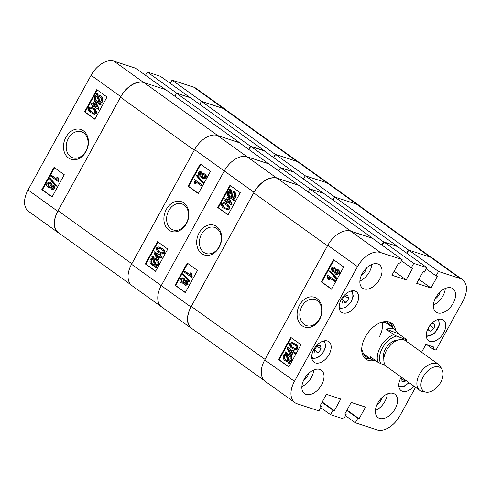 <?xml version="1.0" encoding="UTF-8"?>
<svg xmlns="http://www.w3.org/2000/svg" width="491" height="491" viewBox="0 0 491 491"><rect width="100%" height="100%" fill="white"/><g stroke="black" fill="none" stroke-linecap="round" stroke-linejoin="round"><path stroke-width="0.74" d="M317.051 298.62A15.669 12.103 -71.9 0 0 299.571 304.997A15.669 12.103 -71.9 0 0 302.131 325.766A15.669 12.103 -71.9 0 0 319.61 319.389A15.669 12.103 -71.9 0 0 317.051 298.62M317.303 300.682A13.73 10.606 -71.9 0 0 315.019 299.522A13.73 10.606 -71.9 0 0 301.265 307.74A13.73 10.606 -71.9 0 0 304.224 324.465A13.73 10.606 -71.9 0 0 306.507 325.625A13.73 10.606 -71.9 0 0 320.261 317.407A13.73 10.606 -71.9 0 0 317.303 300.682M306.077 394.42A14.423 8.893 125.7 0 0 320.948 385.963A14.423 8.893 125.7 0 0 321.36 370.214A14.423 8.893 125.7 0 0 319.819 369.435A14.423 8.893 125.7 0 0 304.942 377.892A14.423 8.893 125.7 0 0 304.537 393.647A14.423 8.893 125.7 0 0 306.077 394.42M301.891 386.509A14.423 8.893 125.7 0 0 313.755 369.987M364.083 288.917A14.423 8.893 125.7 0 0 378.954 280.453A14.423 8.893 125.7 0 0 379.365 264.704A14.423 8.893 125.7 0 0 377.818 263.925A14.423 8.893 125.7 0 0 362.947 272.388A14.423 8.893 125.7 0 0 362.536 288.137A14.423 8.893 125.7 0 0 364.083 288.917M359.897 280.999A14.423 8.893 125.7 0 0 371.761 264.483M437.61 312.908A14.423 8.893 125.7 0 0 452.481 304.445A14.423 8.893 125.7 0 0 452.892 288.696A14.423 8.893 125.7 0 0 451.346 287.916A14.423 8.893 125.7 0 0 436.474 296.38A14.423 8.893 125.7 0 0 436.063 312.129A14.423 8.893 125.7 0 0 437.61 312.908M433.418 304.991A14.423 8.893 125.7 0 0 445.288 288.475M379.604 418.412A14.423 8.893 125.7 0 0 394.476 409.954A14.423 8.893 125.7 0 0 394.887 394.205A14.423 8.893 125.7 0 0 393.34 393.426A14.423 8.893 125.7 0 0 378.469 401.883A14.423 8.893 125.7 0 0 378.058 417.632A14.423 8.893 125.7 0 0 379.604 418.412M375.419 410.501A14.423 8.893 125.7 0 0 387.282 393.978M303.512 380.537A8.016 4.941 125.7 0 0 308.618 373.43M361.511 275.034A8.016 4.941 125.7 0 0 366.617 267.926M435.038 299.019A8.016 4.941 125.7 0 0 440.145 291.912M377.039 404.529A8.016 4.941 125.7 0 0 382.139 397.422M315.412 362.923A12.662 7.807 125.7 0 0 328.467 355.496A12.662 7.807 125.7 0 0 328.823 341.668A12.662 7.807 125.7 0 0 327.466 340.987A12.662 7.807 125.7 0 0 314.412 348.414A12.662 7.807 125.7 0 0 314.056 362.235A12.662 7.807 125.7 0 0 315.412 362.923M342.884 312.945A12.662 7.807 125.7 0 0 355.938 305.519A12.662 7.807 125.7 0 0 356.3 291.691A12.662 7.807 125.7 0 0 354.944 291.01A12.662 7.807 125.7 0 0 341.889 298.436A12.662 7.807 125.7 0 0 341.527 312.264A12.662 7.807 125.7 0 0 342.884 312.945M401.3 377.125A12.662 7.807 125.7 0 0 401.122 390.646A12.662 7.807 125.7 0 0 402.479 391.333A12.662 7.807 125.7 0 0 413.882 386.159M429.956 341.355A12.662 7.807 125.7 0 0 443.011 333.929A12.662 7.807 125.7 0 0 443.373 320.101A12.662 7.807 125.7 0 0 442.017 319.42A12.662 7.807 125.7 0 0 428.962 326.846A12.662 7.807 125.7 0 0 428.6 340.668A12.662 7.807 125.7 0 0 429.956 341.355M395.47 329.835A22.113 13.638 125.7 0 0 391.615 323.207A22.113 13.638 125.7 0 0 365.359 336.814A22.113 13.638 125.7 0 0 365.813 359.136A22.113 13.638 125.7 0 0 373.866 360.578M392.739 327.565A22.113 13.638 125.7 0 0 390.185 322.378M334.04 271.922L332.057 271.376L331.272 268.098L333.536 267.122L334.813 267.675L335.697 269.743M333.536 267.122L334.813 267.675M334.236 267.485L335.12 269.553L336.881 269.191L338.256 269.792C339.484 270.621 339.803 271.879 339.22 273.561L336.648 274.635L335.218 274.003L334.101 271.4L332.653 271.695M329.891 270.615L336.703 278.139L336.341 278.79L335.764 278.6L329.529 271.265L329.891 270.615L336.12 277.949L335.764 278.6M327.423 275.095L335.273 280.502L334.788 281.386L334.205 281.196L328.522 277.114L328.737 279.557L327.902 278.956L327.11 275.666L327.423 275.095L334.69 280.312L334.205 281.196M329.105 277.305L329.32 279.747L328.737 279.557M333.972 259.991L321.851 282.043L331.603 289.046M292.433 342.681L295.3 344.123C297.233 345.038 298.055 346.658 297.755 348.978L295.171 349.819L292.286 348.352C290.353 347.438 289.53 345.817 289.825 343.491L291.421 342.509L295.3 344.123M293.139 352.655L291.629 355.398L290.212 354.606L287.155 348.34L287.634 347.475L288.217 347.665L292.384 350.654M287.634 347.475L292.292 350.82L292.777 349.936L293.36 350.126L294.195 350.727L293.71 351.611L295.484 352.882L294.999 353.765L292.648 352.305L291.053 355.208M285.793 351.759L286.278 353.256L288.996 354.434C291.022 355.65 291.648 357.589 290.875 360.259L289.027 361.757L289.5 363.223L288.726 363.42L288.242 361.916L285.431 360.848C283.356 359.615 282.724 357.644 283.54 354.925L285.486 353.416L285.075 352.133L285.793 351.759L286.376 351.949L286.836 353.373M287.241 353.489L289.58 354.625C291.605 355.834 292.231 357.779 291.451 360.449L289.61 361.947L290.083 363.408L288.726 363.42M288.278 362.027L286.897 361.646M291.231 337.734L279.109 359.78L288.868 366.789M294.895 402.651L265.183 381.311A21.156 13.048 -54.3 0 1 264.747 359.958L327.792 245.291A21.156 13.048 -54.3 0 1 350.635 231.132L372.399 238.233L402.117 259.579L380.353 252.472A21.156 13.048 125.7 0 0 357.509 266.631L294.465 381.298A21.156 13.048 125.7 0 0 294.895 402.651A21.156 13.048 125.7 0 0 297.165 403.792L318.929 410.893L321.372 406.45L320.015 406.008L326.429 394.347L340.748 399.023L334.334 410.685L332.984 410.243L330.541 414.68L320.721 407.634M344.995 413.71L346.137 414.533L343.7 418.976L330.541 414.68M346.137 414.533L344.786 414.091L351.194 402.43L365.513 407.1L359.105 418.762L357.749 418.32L355.306 422.763L345.492 415.717M415.515 387.331L399.92 415.711A21.156 13.048 125.7 0 1 377.076 429.864L355.306 422.763M421.585 352.225L425.863 344.437L433.989 347.088L432.921 349.033L436.02 350.046L462.958 301.038A21.156 13.048 125.7 0 0 462.528 279.692A21.156 13.048 125.7 0 0 460.263 278.55L438.494 271.443L436.051 275.887L437.407 276.329L430.994 287.99L416.675 283.319L423.089 271.658L424.445 272.1L426.888 267.656L413.729 263.366L411.286 267.81L412.643 268.252L406.229 279.913L391.91 275.236L398.324 263.575L399.674 264.017L402.117 259.579M460.263 278.55L430.546 257.204L408.776 250.103L406.984 253.368M430.546 257.204A21.156 13.048 -54.3 0 1 432.81 258.346L462.528 279.692M426.888 267.656L397.17 246.316L384.011 242.02L382.219 245.285M408.776 250.103L438.494 271.443M384.011 242.02L413.729 263.366M290.74 337.378L278.532 359.59L288.776 366.955L300.989 344.737L290.74 337.378M333.481 259.641L321.267 281.852L331.517 289.211L343.725 267L333.481 259.641M364.574 358.049A22.113 13.638 125.7 0 0 370.3 358.804M320.23 405.627L321.372 406.45M322.231 401.988L334.334 410.685M322.022 402.368L332.984 410.243M346.996 410.071L359.105 418.762M346.787 410.451L357.749 418.32M427.072 344.835L432.921 349.033M401.472 260.758L411.286 267.81M394.12 271.216L406.229 279.913M426.237 268.841L436.051 275.887M418.891 279.299L430.994 287.99M321.851 282.043L321.267 281.852M279.109 359.78L278.532 359.59M288.996 354.434L289.58 354.625M290.875 360.259L291.451 360.449M289.027 361.757L289.61 361.947M289.5 363.223L290.083 363.408M285.903 359.958L287.886 360.811L285.83 354.459L284.363 355.558C283.792 357.608 284.307 359.081 285.903 359.958L287.45 360.719M284.363 355.558L284.94 355.748C284.375 357.798 284.884 359.265 286.486 360.148M286.406 354.649L284.94 355.748M286.799 354.416L288.696 360.719L290.052 359.627C290.58 357.626 290.071 356.19 288.524 355.331L286.922 354.459M287.223 354.576L289.15 360.535M292.777 349.936L294.195 350.727M293.618 350.537L293.133 351.421L293.71 351.611M293.133 351.421L295.484 352.882M294.901 352.691L294.416 353.575M288.567 349.371L290.69 353.729L291.807 351.703L288.567 349.371M289.316 349.911L290.948 353.262M294.717 343.933C296.656 344.848 297.472 346.468 297.178 348.788L297.755 348.978M297.178 348.788L294.594 349.629M290.549 344.062C290.611 345.701 291.353 346.836 292.771 347.468L294.895 348.684L296.447 348.229C296.392 346.585 295.65 345.443 294.232 344.817L292.108 343.602L290.549 344.062L291.132 344.252C291.194 345.891 291.93 347.027 293.354 347.653L295.165 348.751M292.421 343.718L291.132 344.252M292.771 347.468L293.354 347.653M334.69 280.312L335.273 280.502M336.12 277.949L336.703 278.139M336.881 269.191L338.256 269.792M337.673 269.602C338.9 270.431 339.226 271.689 338.637 273.37L339.22 273.561M338.637 273.37L336.071 274.451M333.745 268.368L332.02 268.632L332.517 270.48L334.261 270.228L333.321 268.147M332.02 268.632L332.597 268.822L333.279 270.786M333.604 268.276L332.597 268.822M332.984 270.725L332.517 270.48L333.101 270.67M334.991 270.78L335.703 273.119L336.286 273.426L337.894 272.836L337.188 270.492L336.605 270.179L334.991 270.78L335.574 270.971L336.58 273.493M336.894 270.302L335.574 270.971M335.703 273.119L336.286 273.309M379.255 337.01A19.229 11.858 125.7 0 0 382.041 322.538M390.983 326.306A20.303 12.521 125.7 0 0 386.178 322.004A20.303 12.521 125.7 0 0 384.428 321.623M362.014 352.833A20.303 12.521 125.7 0 0 366.845 357.172A20.303 12.521 125.7 0 0 368.545 357.546M364.113 357.516A21.954 13.539 125.7 0 0 365.028 357.871A21.954 13.539 125.7 0 0 369.57 358.283M376.241 361.032L371.153 359.418L370.079 356.607L377.867 362.205A19.229 11.858 -54.3 0 1 380.666 346.517A19.229 11.858 -54.3 0 1 393.629 334.61L385.84 329.019L393.586 328.178L387.73 323.968A19.229 11.858 125.7 0 0 385.668 322.931A19.229 11.858 125.7 0 0 379.868 322.9M361.769 348.107A19.229 11.858 125.7 0 0 365.292 355.208A19.229 11.858 125.7 0 0 367.354 356.245M392.008 327.043A21.954 13.539 125.7 0 0 389.535 322.114M408.438 249.993L334.659 197.008L356.38 204.09L430.159 257.081L408.438 249.993L406.695 253.16M381.851 245.021L383.575 241.879L397.538 246.58M264.158 380.439L191.717 328.411A21.794 13.441 -54.3 0 1 191.275 306.415L265.054 359.406L327.485 245.844L253.706 192.859A21.794 13.441 -54.3 0 1 277.243 178.27L351.022 231.261L372.687 238.442M253.706 192.859L191.275 306.415M372.743 238.344L298.964 185.359L277.243 178.27M397.606 246.457L323.827 193.472L309.796 188.894L308.121 191.938M334.659 197.008L332.984 200.052M356.38 204.09A21.794 13.441 -54.3 0 1 358.712 205.269L431.663 257.658M383.575 241.879L309.796 188.894M424.905 391.855A14.423 8.893 125.7 0 0 425.992 392.149A14.423 8.893 125.7 0 0 439.224 384.625A14.423 8.893 125.7 0 0 442.121 369.686A14.423 8.893 125.7 0 0 439.089 367.023A14.423 8.893 125.7 0 0 423.469 376.278A14.423 8.893 125.7 0 0 424.905 391.855M425.992 392.149L422.512 391.536A16.025 9.881 -54.3 0 1 421.303 391.21A16.025 9.881 -54.3 0 1 419.836 390.431A16.025 9.881 -54.3 0 1 420.4 372.761A16.025 9.881 -54.3 0 1 437.064 363.622A16.025 9.881 -54.3 0 1 438.531 364.402A16.025 9.881 -54.3 0 1 440.433 366.587L442.121 369.686M419.836 390.431L386.785 366.697A16.025 9.881 -54.3 0 1 387.35 349.027A16.025 9.881 -54.3 0 1 404.013 339.882A16.025 9.881 -54.3 0 1 405.48 340.662L438.531 364.402M406.088 341.098A17.627 10.87 125.7 0 0 405.278 339.287L396.599 336.065A17.627 10.87 125.7 0 0 382.636 347.61A17.627 10.87 125.7 0 0 380.838 363.659L385.423 365.359M377.867 362.205L380.838 363.659M393.586 328.178L398.41 333.677L406.198 339.275A19.229 11.858 -54.3 0 1 406.708 341.546M383.821 359.265A12.662 7.807 -54.3 0 1 386.718 346.916A12.662 7.807 -54.3 0 1 397.489 340.232M406.198 339.275L405.278 339.287M396.599 336.065L393.629 334.61M398.41 333.677L385.84 329.019M320.549 345.627L321.053 349.046L318.254 352.728L314.952 352.986L314.449 349.561L317.247 345.879L320.549 345.627M317.033 346.161L321.053 349.046M314.522 350.046L318.254 352.728M405.848 380.39L405.179 381.231L401.933 381.317L401.822 377.499M401.669 378.708L405.179 381.231M347.738 295.453L348.659 298.583L346.149 302.456L342.712 303.199L341.791 300.075L344.308 296.202L347.738 295.453M345.105 296.03L348.659 298.583M342.123 299.565L346.149 302.456M430.871 324.287L432.332 323.121L434.891 324.422L434.038 328.448L430.619 331.173L428.06 329.872L428.563 327.503M429.901 325.478L434.038 328.448M428.158 329.406L430.619 331.173M201.709 253.644A15.669 12.103 -71.9 0 0 219.189 247.268A15.669 12.103 -71.9 0 0 216.629 226.498A15.669 12.103 -71.9 0 0 199.15 232.875A15.669 12.103 -71.9 0 0 201.709 253.644M203.802 252.343A13.73 10.606 -71.9 0 0 206.085 253.503A13.73 10.606 -71.9 0 0 219.839 245.285A13.73 10.606 -71.9 0 0 216.881 228.56A13.73 10.606 -71.9 0 0 214.598 227.401A13.73 10.606 -71.9 0 0 200.844 235.625A13.73 10.606 -71.9 0 0 203.802 252.343M183.542 278.262L184.659 280.864L186.107 280.57L187.286 281.073L188.071 284.357L185.807 285.326L184.524 284.774L183.64 282.712L181.879 283.074L181.087 282.656C179.859 281.834 179.534 280.576 180.123 278.894L182.695 277.814L184.119 278.446L185.242 281.048M183.628 283.252L181.879 283.074M182.695 277.814L184.119 278.446M182.996 273.659L189.808 281.19L189.452 281.84L188.869 281.65L182.64 274.309L182.996 273.659L189.231 280.999L188.869 281.65M184.555 271.069L190.238 275.144L190.023 272.701L190.858 273.303L191.65 276.593L191.337 277.17L184.07 271.953L184.555 271.069L185.138 271.253L190.164 274.868M190.023 272.701L191.441 273.493L192.233 276.783L191.913 277.36L191.337 277.17M187.734 263.403L175.612 285.455L185.371 292.458M227.051 204.103C228.99 205.017 229.813 206.637 229.518 208.963L227.922 209.945L224.043 208.331C222.11 207.417 221.288 205.797 221.582 203.477L224.166 202.636L227.051 204.103L224.166 202.636M224.344 198.689L226.112 199.96L227.707 197.057L228.548 197.658L231.605 203.918L231.126 204.79L226.468 201.445L225.983 202.329L225.142 201.727L225.627 200.844L223.859 199.573L224.344 198.689L226.204 199.794M227.707 197.057L229.131 197.848L232.182 204.109L231.703 204.98L231.126 204.79M226.959 201.795L226.56 202.519L225.983 202.329M230.034 188.839L230.518 190.342L233.912 191.6C235.987 192.834 236.613 194.81 235.803 197.523L233.851 199.039L234.268 200.322L233.55 200.696L232.967 200.506L232.482 199.002L229.763 197.824C227.738 196.615 227.112 194.675 227.892 192.006L229.733 190.508L229.26 189.041L230.61 189.029L231.065 190.422M232.507 199.076L231.519 198.775M230.475 185.666L218.354 207.711L228.112 214.72M191.398 328.319L131.969 285.639A21.156 13.048 -54.3 0 1 131.539 264.287L161.257 285.633L224.295 170.96A21.156 13.048 -54.3 0 1 247.139 156.801A21.156 13.048 125.7 0 0 224.295 170.96L161.257 285.633A21.156 13.048 125.7 0 0 161.686 306.979A21.156 13.048 -54.3 0 1 161.257 285.633L190.968 306.973A21.156 13.048 125.7 0 0 191.398 328.319A21.156 13.048 125.7 0 0 192.552 329.013M268.908 163.908L247.139 156.801L276.856 178.147L298.62 185.248L268.908 163.908L247.139 156.801L217.421 135.461L239.191 142.562L268.908 163.908M250.797 146.355L280.514 167.695L278.722 170.954L280.514 167.695L310.232 189.035L323.391 193.331L293.673 171.985L280.514 167.695L293.673 171.985L263.955 150.645L250.797 146.355L249.005 149.614M273.769 157.697L275.568 154.432L305.279 175.778L303.487 179.037L305.279 175.778L334.997 197.118L356.767 204.219L327.049 182.879L305.279 175.778L327.049 182.879A21.156 13.048 -54.3 0 1 329.314 184.021A21.156 13.048 125.7 0 0 327.049 182.879L297.331 161.533A21.156 13.048 -54.3 0 1 299.602 162.681L359.031 205.361A21.156 13.048 125.7 0 0 356.767 204.219M360.05 206.232A21.156 13.048 125.7 0 0 359.031 205.361M276.856 178.147A21.156 13.048 125.7 0 0 254.013 192.306L190.968 306.973M228.02 214.88L240.228 192.668L229.984 185.31L217.771 207.521L228.02 214.88M185.279 292.624L197.492 270.412L187.243 263.053L175.035 285.265L185.279 292.624M175.612 285.455L175.035 285.265M218.354 207.711L217.771 207.521M231.862 190.618L233.335 191.41C235.404 192.644 236.036 194.62 235.226 197.339L233.274 198.849L233.851 199.039M233.274 198.849L233.685 200.132L234.268 200.322M233.685 200.132L232.967 200.506M233.335 191.41L233.912 191.6M235.226 197.339L235.803 197.523M230.874 191.447L232.93 197.805L234.397 196.707C234.968 194.651 234.453 193.184 232.857 192.306L230.874 191.447L231.457 191.637L233.397 197.64M231.893 191.729L231.457 191.637M228.708 192.638C228.186 194.639 228.696 196.069 230.236 196.934L232.126 197.898L230.07 191.545L228.708 192.638L229.291 192.828C228.763 194.829 229.272 196.259 230.819 197.124L232.12 197.879M230.236 196.934L230.819 197.124M230.647 191.729L229.291 192.828M228.548 197.658L229.131 197.848M231.605 203.918L232.182 204.109M226.952 200.561L230.193 202.887L228.07 198.53L226.952 200.561L230.021 202.537M228.389 199.193L227.536 200.751M226.474 203.912C228.413 204.827 229.229 206.447 228.935 208.773L229.518 208.963M228.935 208.773L227.339 209.755L227.922 209.945M227.339 209.755L226.326 209.583M224.534 207.448L226.652 208.663L228.211 208.202C228.149 206.558 227.407 205.428 225.989 204.796L223.865 203.581L222.313 204.035C222.368 205.68 223.11 206.815 224.534 207.448L226.922 208.73M222.313 204.035L222.896 204.225C222.951 205.87 223.687 207.006 225.111 207.638M224.178 203.704L222.896 204.225M190.858 273.303L191.441 273.493M191.65 276.593L192.233 276.783M189.231 280.999L189.808 281.19M186.107 280.57L187.286 281.073M186.703 280.883L187.488 284.166L188.071 284.357M187.488 284.166L185.224 285.142M185.438 284.117L185.015 283.896L186.74 283.632L186.242 281.785L184.499 282.037L185.015 283.896L185.739 284.179M184.499 282.037L185.082 282.227L185.592 284.08M186.242 281.785L185.776 281.539M186.064 281.668L185.082 282.227M181.572 281.773L182.155 282.079L183.769 281.478L183.057 279.146L182.474 278.839L180.866 279.428L181.572 281.773L182.449 282.147M180.866 279.428L181.449 279.618L182.149 281.963M182.762 278.962L181.449 279.618M183.843 202.949A15.669 12.103 -71.9 0 0 166.357 209.326A15.669 12.103 -71.9 0 0 168.916 230.095A15.669 12.103 -71.9 0 0 186.396 223.718A15.669 12.103 -71.9 0 0 183.843 202.949M184.088 205.011A13.73 10.606 -71.9 0 0 181.811 203.851A13.73 10.606 -71.9 0 0 168.051 212.075A13.73 10.606 -71.9 0 0 171.015 228.794A13.73 10.606 -71.9 0 0 173.292 229.954A13.73 10.606 -71.9 0 0 187.053 221.736A13.73 10.606 -71.9 0 0 184.088 205.011M200.825 176.251L198.843 175.71L198.057 172.427L200.322 171.451L201.605 172.003L202.488 174.072M200.322 171.451L201.605 172.003M201.022 171.819L201.905 173.882L203.673 173.519L205.042 174.121C206.269 174.949 206.594 176.208 206.005 177.889L203.434 178.97L202.01 178.331L200.887 175.729L199.438 176.024M196.676 174.943L203.489 182.468L203.133 183.118L202.55 182.934L196.32 175.594L196.676 174.943L202.906 182.278L202.55 182.934M194.215 179.424L202.059 184.831L201.574 185.715L200.991 185.524L195.314 181.443L195.528 183.892L194.688 183.284L193.896 180.001L194.215 179.424L201.482 184.641L200.991 185.524M195.891 181.633L196.105 184.076L195.528 183.892M200.758 164.319L188.636 186.371L198.395 193.374M159.219 247.01L162.085 248.452C164.019 249.367 164.841 250.987 164.546 253.307L161.962 254.148L159.078 252.681C157.138 251.766 156.316 250.146 156.611 247.82L158.206 246.838L162.085 248.452M159.925 256.983L158.421 259.727L156.997 258.935L153.947 252.675L154.426 251.803L155.003 251.993L159.17 254.982M154.426 251.803L159.078 255.148L159.569 254.264L160.146 254.455L160.987 255.056L160.502 255.94L162.269 257.21L161.785 258.094L159.434 256.633L157.838 259.536M152.578 256.087L153.063 257.591L155.788 258.769C157.814 259.978 158.433 261.918 157.66 264.588L155.813 266.085L156.291 267.552L155.518 267.748L155.027 266.251L152.216 265.183C150.142 263.949 149.516 261.973 150.326 259.254L152.278 257.744L151.86 256.462L152.578 256.087L153.161 256.277L153.622 257.701M154.027 257.818L156.365 258.953C158.39 260.169 159.016 262.108 158.237 264.778L156.396 266.275L156.868 267.742L155.518 267.748M155.064 266.355L153.683 265.975M158.016 242.063L145.901 264.109L155.653 271.118M161.686 306.979A21.156 13.048 125.7 0 0 163.951 308.121M275.568 154.432L297.331 161.533M131.539 264.287L194.577 149.62A21.156 13.048 -54.3 0 1 217.421 135.461M157.531 241.713L145.318 263.925L155.567 271.284L167.775 249.072L157.531 241.713M200.267 163.969L188.053 186.181L198.303 193.54L210.516 171.328L200.267 163.969M188.636 186.371L188.053 186.181M145.901 264.109L145.318 263.925M155.788 258.769L156.365 258.953M157.66 264.588L158.237 264.778M155.813 266.085L156.396 266.275M156.291 267.552L156.868 267.742M152.689 264.287L154.671 265.14L152.615 258.788L151.148 259.886C150.577 261.942 151.093 263.409 152.689 264.287L154.235 265.048M151.148 259.886L151.731 260.077C151.16 262.126 151.676 263.599 153.272 264.477M153.198 258.978L151.731 260.077M153.591 258.751L155.481 265.048L156.838 263.955C157.365 261.955 156.856 260.525 155.309 259.659L153.714 258.788M154.008 258.904L155.942 264.864M159.569 254.264L160.987 255.056M160.404 254.866L159.919 255.75L160.502 255.94M159.919 255.75L162.269 257.21M161.686 257.02L161.201 257.904M155.352 253.706L157.482 258.057L158.593 256.032L155.352 253.706M156.107 254.24L157.74 257.591M161.502 248.262C163.442 249.176 164.258 250.797 163.963 253.117L164.546 253.307M163.963 253.117L161.379 253.957M157.335 248.391C157.396 250.036 158.139 251.165 159.557 251.797L161.68 253.012L163.233 252.558C163.178 250.913 162.441 249.772 161.017 249.146L158.894 247.93L157.335 248.391L157.918 248.581C157.979 250.22 158.722 251.355 160.14 251.987L161.95 253.08M159.207 248.053L157.918 248.581M159.557 251.797L160.14 251.987M201.482 184.641L202.059 184.831M202.906 182.278L203.489 182.468M203.673 173.519L205.042 174.121M204.459 173.937C205.692 174.759 206.011 176.017 205.428 177.699L206.005 177.889M205.428 177.699L202.857 178.779M200.537 172.697L198.806 172.961L199.309 174.808L201.046 174.557L200.107 172.476M198.806 172.961L199.389 173.151L200.064 175.115M200.389 172.605L199.389 173.151M199.769 175.054L199.309 174.808L199.886 174.999M201.783 175.115L202.488 177.447L203.078 177.754L204.679 177.165L203.98 174.821L203.391 174.514L201.783 175.115L202.36 175.299L203.366 177.822M203.679 174.63L202.36 175.299M202.488 177.447L203.071 177.638M275.224 154.321L201.445 101.336L223.166 108.425L296.945 161.41L275.224 154.321L273.487 157.488M248.636 149.35L250.361 146.208L264.324 150.909M130.95 284.768L58.509 232.746A21.794 13.441 -54.3 0 1 58.061 210.749L131.846 263.735L194.27 150.172L120.491 97.187A21.794 13.441 -54.3 0 1 144.029 82.598L217.808 135.59L239.473 142.771M120.491 97.187L58.061 210.749M239.528 142.672L165.749 89.687L144.029 82.598M264.391 150.786L190.612 97.801L176.582 93.222L174.913 96.267M201.445 101.336L199.776 104.38M223.166 108.425A21.794 13.441 -54.3 0 1 225.504 109.597L298.448 161.987M250.361 146.208L176.582 93.222M83.421 130.827A15.669 12.103 -71.9 0 0 65.935 137.204A15.669 12.103 -71.9 0 0 68.495 157.973A15.669 12.103 -71.9 0 0 85.974 151.596A15.669 12.103 -71.9 0 0 83.421 130.827M83.666 132.889A13.73 10.606 -71.9 0 0 81.389 131.735A13.73 10.606 -71.9 0 0 67.629 139.953A13.73 10.606 -71.9 0 0 70.594 156.678A13.73 10.606 -71.9 0 0 72.871 157.832A13.73 10.606 -71.9 0 0 86.631 149.614A13.73 10.606 -71.9 0 0 83.666 132.889M50.328 182.591L51.445 185.193L52.899 184.898L54.071 185.402L54.857 188.685L52.592 189.661L51.316 189.103L50.432 187.04L48.658 187.402L47.873 186.985C46.645 186.163 46.326 184.904 46.909 183.223L49.481 182.143L50.911 182.781L52.028 185.383M50.413 187.587L48.658 187.402M49.481 182.143L50.911 182.781M49.787 177.994L56.6 185.518L56.238 186.169L55.661 185.979L49.425 178.644L49.787 177.994L56.017 185.328L55.661 185.979M51.34 175.397L57.024 179.479L56.809 177.036L57.65 177.638L58.435 180.921L58.122 181.498L50.855 176.281L51.34 175.397L51.923 175.588L56.95 179.197M56.809 177.036L58.226 177.822L59.018 181.111L58.705 181.688L58.122 181.498M54.526 167.732L42.404 189.784L52.156 196.793M93.842 108.431C95.776 109.346 96.598 110.966 96.304 113.292L94.708 114.274L90.829 112.66C88.896 111.745 88.073 110.125 88.374 107.805L90.952 106.964L93.842 108.431L90.952 106.964M91.13 103.018L92.903 104.288L94.499 101.385L95.334 101.987L98.39 108.247L97.912 109.119L93.253 105.774L92.768 106.657L91.934 106.056L92.418 105.172L90.645 103.902L91.13 103.018L92.989 104.129M94.499 101.385L95.917 102.177L98.973 108.437L98.495 109.309L97.912 109.119M93.744 106.13L93.351 106.848L92.768 106.657M96.819 93.173L97.31 94.671L100.698 95.929C102.772 97.163 103.405 99.139 102.588 101.858L100.643 103.368L101.054 104.651L100.336 105.025L99.753 104.835L99.268 103.331L96.549 102.159C94.524 100.943 93.898 99.004 94.677 96.334L96.518 94.837L96.046 93.37L97.402 93.358L97.85 94.757M99.292 103.405L98.268 103.092M97.261 89.994L85.139 112.04L94.898 119.049M28.042 189.962L57.76 211.302A21.156 13.048 125.7 0 0 58.19 232.654L28.472 211.308A21.156 13.048 -54.3 0 1 28.042 189.962L91.081 75.289A21.156 13.048 -54.3 0 1 113.924 61.136L143.642 82.476A21.156 13.048 125.7 0 0 120.798 96.635L91.081 75.289M143.642 82.476L165.412 89.577L135.694 68.237L113.924 61.136M147.3 72.024L177.018 93.364L190.177 97.66L160.459 76.32L147.3 72.024L145.508 75.283M226.842 110.561A21.156 13.048 125.7 0 0 225.817 109.689A21.156 13.048 125.7 0 0 223.552 108.548L193.835 87.208L172.071 80.107L170.279 83.366M193.835 87.208A21.156 13.048 -54.3 0 1 196.105 88.349L225.817 109.689M223.552 108.548L201.789 101.447L172.071 80.107M57.76 211.302L120.798 96.635M58.19 232.654A21.156 13.048 125.7 0 0 59.337 233.342M94.806 119.209L107.02 96.997L96.77 89.638L84.562 111.85L94.806 119.209M52.071 196.952L64.278 174.741L54.035 167.382L41.821 189.594L52.071 196.952M42.404 189.784L41.821 189.594M85.139 112.04L84.562 111.85M98.648 94.947L100.121 95.745C102.189 96.979 102.822 98.949 102.011 101.668L100.06 103.178L100.643 103.368M100.06 103.178L100.477 104.46L101.054 104.651M100.477 104.46L99.753 104.835M100.121 95.745L100.698 95.929M102.011 101.668L102.588 101.858M97.666 95.782L99.722 102.134L101.189 101.036C101.754 98.979 101.244 97.513 99.642 96.635L97.666 95.782L98.243 95.966L100.189 101.968M98.666 96.058L98.243 95.966M95.499 96.966L96.076 97.157C95.549 99.157 96.058 100.587 97.605 101.453L98.906 102.208L96.856 95.874L95.499 96.966C94.972 98.967 95.481 100.397 97.028 101.263L97.605 101.453M97.433 96.064L96.076 97.157M97.028 101.263L98.746 102.171M95.334 101.987L95.917 102.177M98.39 108.247L98.973 108.437M93.738 104.89L96.985 107.216L94.855 102.864L93.738 104.89L96.813 106.866M95.18 103.521L94.321 105.08M93.259 108.241C95.199 109.155 96.021 110.776 95.727 113.102L96.304 113.292M95.727 113.102L94.131 114.084L94.708 114.274M94.131 114.084L93.112 113.912M91.32 111.776L93.443 112.998L94.996 112.531C94.935 110.892 94.192 109.757 92.774 109.125L90.651 107.916L89.104 108.364C89.159 110.009 89.896 111.15 91.32 111.776L93.713 113.065M89.104 108.364L89.681 108.554C89.736 110.199 90.479 111.334 91.897 111.966M90.97 108.032L89.681 108.554M57.65 177.638L58.226 177.822M58.435 180.921L59.018 181.111M56.017 185.328L56.6 185.518M52.899 184.898L54.071 185.402M53.494 185.211L54.274 188.495L54.857 188.685M54.274 188.495L52.009 189.471M52.23 188.446L51.801 188.225L53.531 187.961L53.028 186.114L51.285 186.365L51.801 188.225L52.531 188.507M51.285 186.365L51.868 186.555L52.384 188.415M53.028 186.114L52.555 185.862M52.85 185.997L51.868 186.555M48.357 186.101L48.94 186.408L50.555 185.813L49.843 183.474L49.26 183.168L47.658 183.757L48.357 186.101L49.235 186.476M47.658 183.757L48.235 183.947L48.94 186.292M49.548 183.29L48.235 183.947M264.747 359.958L294.465 381.298M357.509 266.631L327.792 245.291M350.635 231.132L380.353 252.472M311.711 357.184A9.937 6.125 125.7 0 0 322.464 353.232A9.937 6.125 125.7 0 0 323.293 341.067M398.784 385.595A9.937 6.125 125.7 0 0 408.819 382.52M339.189 307.206A9.937 6.125 125.7 0 0 350.629 302.278A9.937 6.125 125.7 0 0 350.764 291.089M426.256 335.562A9.937 6.125 125.7 0 0 438.893 325.38A9.937 6.125 125.7 0 0 437.782 319.512M254.013 192.306L194.577 149.62M365.292 355.208L371.153 359.418M324.643 340.772L325.711 346.634L322.667 353.422L317.389 357.89L311.871 358.565M398.938 386.976L404.025 386.497L409.046 382.685M352.121 290.795L353.262 296.098L350.887 302.388L345.376 307.648L339.342 308.587M438.782 319.273L439.328 325.06L434.253 333.592L426.348 336.587"/></g></svg>
